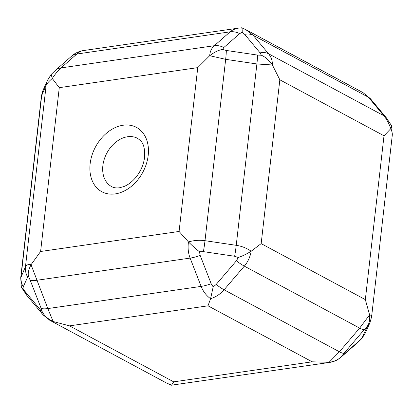 <?xml version="1.0" encoding="UTF-8"?>
<svg xmlns="http://www.w3.org/2000/svg" width="413" height="413" viewBox="0 0 413 413"><rect width="100%" height="100%" fill="white"/><g stroke="black" fill="none" stroke-linecap="round" stroke-linejoin="round"><path stroke-width="0.62" d="M47.862 79.668A18.265 17.186 24.3 0 0 47.474 80.463A18.265 17.186 24.3 0 0 46.142 85.31C46.948 83.571 48.987 81.289 52.27 78.47C55.306 73.896 58.223 70.375 61.021 67.902L76.833 54.02C79.1 52.038 81.118 50.913 82.884 50.644L82.894 50.644C78.021 51.646 74.092 53.633 71.103 56.602A18.265 13.67 48.7 0 1 71.119 56.581A18.265 13.67 48.7 0 1 76.833 54.02L230.129 31.837L214.316 45.719C211.544 48.187 210.005 51.511 209.696 55.693L225.663 59.333L256.896 63.963L272.389 64.98C268.873 60.097 265.192 56.844 261.352 55.228L257.557 55.084A18.265 1.786 98.4 0 1 256.896 63.963L236.231 245.317L204.998 240.691C199.479 239.891 193.971 240.309 188.478 241.941C187.652 247.702 188.199 253.092 190.119 258.099L201.126 286.395C203.093 291.382 206.242 295.496 210.568 298.733L213.17 286.901L211.172 283.716A18.265 5.302 158.7 0 1 201.126 286.395L47.831 308.573L31.047 264.718C28.136 264.305 26.277 264.955 25.477 266.664L20.696 277.954M211.172 283.716L200.166 255.42L199.494 251.744C196.087 249.168 192.412 245.9 188.478 241.941L179.082 231.456L40.603 251.491L59.271 87.67L52.27 78.47L51.186 74.428M21.337 286.937L20.717 277.763L41.408 96.152L46.142 85.31L25.477 266.664A18.265 17.186 -155.7 0 0 27.65 277.066L28.528 276.483L30.118 280.024A18.265 5.302 -21.3 0 0 36.824 280.277L190.119 258.099A18.265 5.302 158.7 0 0 200.166 255.42M239.354 28.007L238.957 28.063C235.353 28.595 232.411 29.855 230.129 31.837A18.265 13.67 -131.3 0 1 239.669 33.613L242.188 32.229C242.276 29.344 242.028 27.877 241.435 27.831M59.271 87.67L197.75 67.634L209.696 55.693C214.502 52.038 218.782 49.968 222.54 49.477L223.856 47.495A18.265 13.67 -131.3 0 0 214.316 45.719L61.021 67.902A18.265 13.67 48.7 0 0 55.311 70.463A18.265 13.67 48.7 0 0 55.29 70.478A18.265 13.67 48.7 0 0 55.074 70.675M40.603 251.491L31.047 264.718C28.549 269.612 27.707 273.53 28.528 276.483M21.29 286.71L21.507 287.427L23.04 288.641L23.231 286.849A18.265 17.186 -155.7 0 1 21.063 276.452L41.728 95.098A18.265 17.186 24.3 0 1 43.055 90.251L47.474 80.463L51.052 74.583M42.203 311.639C44.062 315.573 47.707 318.867 53.138 321.515L47.831 308.573A18.265 5.302 -21.3 0 1 41.124 308.32L42.203 311.639L40.417 309.889A18.265 11.884 140.2 0 0 42.193 313.844A18.265 11.884 140.2 0 0 42.203 313.849A18.265 11.884 140.2 0 0 42.425 314.107M49.514 320.121L53.138 321.515L69.529 325.857L208.007 305.821L312.176 361.814L330.271 362.33M362.015 338.324L343.384 354.777A18.265 13.67 48.7 0 1 341.897 356.404C337.426 359.924 336.528 360.921 330.106 362.356L171.318 385.195M312.176 361.814L173.697 381.849L171.565 385.169L166.527 383.027L49.942 320.359L43.215 315L26.773 295.331A18.265 11.884 140.2 0 0 26.778 295.341M386.449 117.948A18.265 11.884 140.2 0 0 386.227 117.669L370.807 99.156A18.265 11.884 140.2 0 0 370.797 99.151L363.048 92.641L368.417 97.225L383.842 115.733C386.558 119.027 388.886 123.327 390.817 128.639L384.002 135.784L365.335 299.611L261.166 243.618L251.171 251.228C246.788 253.959 242.498 256.045 238.306 257.495L236.396 260.789A18.265 3.516 40.5 0 0 244.331 266.132C247.883 261.935 250.164 256.969 251.171 251.228C246.726 248.125 241.744 246.158 236.231 245.317A18.265 1.786 -81.6 0 1 234.636 256.261L238.306 257.495M208.007 305.821L210.568 298.733C215.999 296.942 220.506 293.963 224.099 289.797L244.331 266.132L359.646 328.113L339.414 351.783L328.996 362.392C334.84 361.416 339.104 359.295 341.783 356.032L344.086 353.213A18.265 3.516 -139.5 0 1 339.414 351.783L224.099 289.797A18.265 3.516 40.5 0 1 216.169 284.454L213.17 286.901M241.646 27.785L238.982 28.063M242.188 32.229L244.666 34.356A18.265 11.884 -39.8 0 1 253.102 35.244L245.73 29.591M261.166 243.618L279.833 79.797L272.389 64.98C272.513 60.773 271.227 57.03 268.527 53.752L253.102 35.244L368.417 97.225A18.265 11.884 140.2 0 1 370.797 99.151M391.663 126.063L392.283 135.237C392.469 133.544 391.978 131.344 390.817 128.639L391.679 126.063L391.379 125.397M366.914 326.626C369.16 324.128 370.053 320.214 369.599 314.887L359.646 328.113A18.265 3.516 -139.5 0 0 364.318 329.548L366.914 326.626L366.847 327.328A18.265 17.186 24.3 0 0 369.94 322.749A18.265 17.186 24.3 0 0 370.291 321.913M371.576 316.941L371.592 316.838C371.705 315.759 371.039 315.109 369.599 314.887L365.335 299.611M111.665 186.624A27.392 20.123 118.3 0 1 106.91 152.97A27.392 20.123 118.3 0 1 137.601 138.365C141.979 141.623 144.813 143.863 144.679 156.31C143.925 164.09 140.885 171.23 135.567 177.729C131.835 182.025 127.896 184.988 123.75 186.609L119.414 187.791C116.285 188.178 113.704 187.791 111.665 186.624M115.263 193.898A36.525 26.83 -61.7 0 0 146.264 138.758A36.525 26.83 -61.7 0 0 95.997 146.032A36.525 26.83 -61.7 0 0 115.263 193.898M197.75 67.634L179.082 231.456M30.118 280.024L41.124 308.32M40.417 309.889L24.992 291.377A18.265 11.884 140.2 0 0 26.773 295.331M24.992 291.377L23.04 288.641M23.231 286.849L27.65 277.066M173.697 381.849L69.529 325.857M236.396 260.789L216.169 284.454M199.494 251.744L203.403 251.636A18.265 1.786 -81.6 0 0 204.998 240.691L225.663 59.333A18.265 1.786 98.4 0 0 226.324 50.458L222.54 49.477M203.403 251.636L234.636 256.261M223.856 47.495L239.669 33.613M257.557 55.084L226.324 50.458M244.666 34.356L260.087 52.864A18.265 11.884 -39.8 0 1 268.527 53.752L383.842 115.733A18.265 11.884 140.2 0 1 386.222 117.659A18.265 11.884 140.2 0 1 386.227 117.669M260.087 52.864L261.352 55.228M279.833 79.797L384.002 135.784M359.191 340.901A18.265 13.67 48.7 0 1 357.71 342.522A18.265 13.67 48.7 0 1 357.689 342.537L341.881 356.419A18.265 13.67 48.7 0 1 341.623 356.636M343.384 354.777L341.783 356.032M344.086 353.213L364.318 329.548M366.847 327.328L362.428 337.111A18.265 17.186 24.3 0 0 365.526 332.537L369.94 322.749M362.428 337.111L361.427 338.784M42.709 91.087L41.424 96.059M71.119 56.581L55.311 70.463M51.135 74.485L55.29 70.484M238.957 28.063L82.884 50.644M21.517 287.422L26.783 295.336M171.431 385.221L174.018 384.937M171.354 385.21L167.27 383.409M241.646 27.79L246.458 29.968M363.058 92.641L246.473 29.973M391.483 125.578L386.217 117.664M361.865 338.515L357.71 342.516M392.283 135.227L371.592 316.838L369.934 322.744M361.948 338.417L365.138 333.332"/></g></svg>
